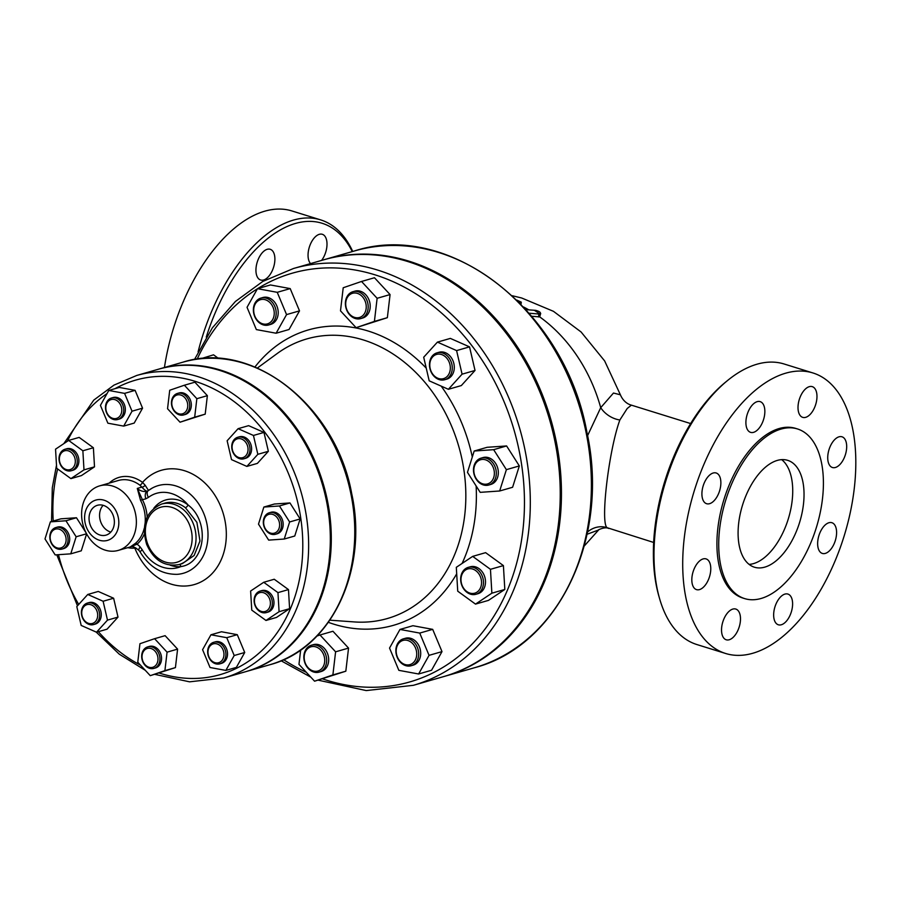 <?xml version="1.0" encoding="UTF-8"?>
<svg xmlns="http://www.w3.org/2000/svg" width="900" height="900" viewBox="0 0 900 900"><rect width="100%" height="100%" fill="white"/><g stroke="black" fill="none" stroke-linecap="round" stroke-linejoin="round"><path stroke-width="1.35" d="M529.211 313.245L540.023 314.089C541.204 312.683 539.775 311.445 535.748 310.365L526.039 309.668M520.459 303.705L521.28 302.164L516.892 300.116M534.285 310.241A148.297 118.44 74 0 1 540.023 314.089L540.686 313.47L539.696 316.89L531.799 316.271M587.081 534.262L598.624 529.954L584.291 545.962M512.314 295.74L521.685 298.001L553.455 311.321L581.096 331.988L604.631 360.911L620.393 394.796L613.474 393.041L600.716 407.666L587.576 435.668M234.304 440.764A9.799 7.819 74 0 1 247.736 446.692A9.799 7.819 74 0 1 238.14 457.267A9.799 7.819 74 0 1 234.304 440.764M234.281 439.459A11.194 8.944 -106 0 0 233.201 452.858A11.194 8.944 -106 0 0 243.956 458.764A11.194 8.944 -106 0 0 247.444 456.559A11.194 8.944 -106 0 0 248.524 443.16A11.194 8.944 -106 0 0 237.769 437.254A11.194 8.944 -106 0 0 234.281 439.459M243.956 458.764L245.576 458.303A11.194 8.944 -106 0 0 249.064 456.086A11.194 8.944 -106 0 0 250.144 442.688A11.194 8.944 -106 0 0 239.389 436.793L237.769 437.254M270.225 514.102A9.799 7.819 74 0 1 279.146 528.086A9.799 7.819 74 0 1 265.523 529.031A9.799 7.819 74 0 1 270.225 514.102M270.832 512.483A11.194 8.944 -106 0 0 269.347 512.752A11.194 8.944 -106 0 0 263.621 525.06A11.194 8.944 -106 0 0 274.039 534.521A11.194 8.944 -106 0 0 275.535 534.262A11.194 8.944 -106 0 0 281.261 521.955A11.194 8.944 -106 0 0 270.832 512.483M275.535 534.262L277.155 533.801A11.194 8.944 -106 0 0 282.645 520.571A11.194 8.944 -106 0 0 270.956 512.28L269.347 512.752M265.916 593.944A9.799 7.819 74 0 1 266.906 610.65A9.799 7.819 74 0 1 254.464 601.605A9.799 7.819 74 0 1 265.916 593.944M267.221 592.549A11.194 8.944 -106 0 0 260.145 591.075A11.194 8.944 -106 0 0 254.115 599.929A11.194 8.944 -106 0 0 259.245 611.111A11.194 8.944 -106 0 0 266.332 612.585A11.194 8.944 -106 0 0 272.351 603.731A11.194 8.944 -106 0 0 267.221 592.549M266.332 612.585L267.952 612.124A11.194 8.944 -106 0 0 273.442 598.894A11.194 8.944 -106 0 0 261.765 590.614L260.145 591.075M223.02 649.8A9.799 7.819 74 0 1 215.708 662.85A9.799 7.819 74 0 1 209.183 647.258A9.799 7.819 74 0 1 223.02 649.8M224.831 649.069A11.194 8.944 -106 0 0 213.683 642.308A11.194 8.944 -106 0 0 208.721 657.067A11.194 8.944 -106 0 0 219.87 663.829A11.194 8.944 -106 0 0 224.831 649.069M219.87 663.829L221.49 663.356A11.194 8.944 -106 0 0 226.991 650.126A11.194 8.944 -106 0 0 215.303 641.846L213.683 642.308M157.916 660.341A9.799 7.819 74 0 1 145.091 664.729A9.799 7.819 74 0 1 146.993 648.562A9.799 7.819 74 0 1 157.916 660.341M159.851 660.454A11.194 8.944 -106 0 0 147.713 646.886A11.194 8.944 -106 0 0 141.761 654.829A11.194 8.944 -106 0 0 153.9 668.396A11.194 8.944 -106 0 0 159.851 660.454M153.9 668.396L155.52 667.935A11.194 8.944 -106 0 0 161.01 654.705A11.194 8.944 -106 0 0 149.333 646.425L147.713 646.886M95.468 621.518A9.799 7.819 74 0 1 82.035 615.589A9.799 7.819 74 0 1 91.631 605.014A9.799 7.819 74 0 1 95.468 621.518M97.099 622.361A11.194 8.944 -106 0 0 98.179 608.951A11.194 8.944 -106 0 0 87.424 603.056A11.194 8.944 -106 0 0 83.948 605.261A11.194 8.944 -106 0 0 82.856 618.66A11.194 8.944 -106 0 0 93.611 624.566A11.194 8.944 -106 0 0 97.099 622.361M93.611 624.566L95.231 624.105A11.194 8.944 -106 0 0 100.733 610.875A11.194 8.944 -106 0 0 89.044 602.584L87.424 603.056M59.546 548.19A9.799 7.819 74 0 1 50.625 534.195A9.799 7.819 74 0 1 64.249 533.25A9.799 7.819 74 0 1 59.546 548.19M60.559 549.326A11.194 8.944 -106 0 0 62.044 549.067A11.194 8.944 -106 0 0 67.77 536.76A11.194 8.944 -106 0 0 57.352 527.299A11.194 8.944 -106 0 0 55.856 527.558A11.194 8.944 -106 0 0 50.13 539.865A11.194 8.944 -106 0 0 60.559 549.326M62.044 549.067L63.664 548.606A11.194 8.944 -106 0 0 69.39 536.299A11.194 8.944 -106 0 0 58.961 526.826A11.194 8.944 -106 0 0 57.476 527.085L55.856 527.558M63.855 468.338A9.799 7.819 74 0 1 62.865 451.631A9.799 7.819 74 0 1 75.308 460.688A9.799 7.819 74 0 1 63.855 468.338M64.17 469.271A11.194 8.944 -106 0 0 71.246 470.745A11.194 8.944 -106 0 0 77.265 461.891A11.194 8.944 -106 0 0 72.135 450.709A11.194 8.944 -106 0 0 65.059 449.235A11.194 8.944 -106 0 0 59.029 458.089A11.194 8.944 -106 0 0 64.17 469.271M71.246 470.745L72.866 470.272A11.194 8.944 -106 0 0 78.885 461.419A11.194 8.944 -106 0 0 73.755 450.236A11.194 8.944 -106 0 0 66.679 448.762L65.059 449.235M106.751 412.481A9.799 7.819 74 0 1 114.064 399.442A9.799 7.819 74 0 1 120.589 415.035A9.799 7.819 74 0 1 106.751 412.481M106.56 412.751A11.194 8.944 -106 0 0 117.709 419.512A11.194 8.944 -106 0 0 122.67 404.752A11.194 8.944 -106 0 0 111.521 397.991A11.194 8.944 -106 0 0 106.56 412.751M117.709 419.512L119.329 419.04A11.194 8.944 -106 0 0 124.279 404.291A11.194 8.944 -106 0 0 113.13 397.53L111.521 397.991M257.839 454.32L246.87 466.414L231.525 459.63L227.138 440.764L238.095 428.681L253.451 435.454L257.839 454.32L268.358 451.294L257.389 463.387L246.87 466.414M253.451 435.454L263.97 432.428L248.614 425.655L238.095 428.681M263.97 432.428L268.358 451.294M284.243 539.033L268.673 540.113L258.491 524.126L263.869 507.049L279.439 505.969L289.62 521.966L284.243 539.033L294.761 536.006L300.139 518.94L289.62 521.966M279.439 505.969L289.957 502.942L274.387 504.022L263.869 507.049M289.957 502.942L300.139 518.94M265.984 620.46L251.764 610.121L250.627 591.019L263.722 582.278L277.954 592.616L279.079 611.707L265.984 620.46L276.502 617.434L289.598 608.681L279.079 611.707M277.954 592.616L288.473 589.59L274.241 579.251L263.722 582.278M288.473 589.59L289.598 608.681M210.037 667.508L202.59 649.688L210.949 634.781L226.755 637.695L234.203 655.515L225.844 670.421L210.037 667.508M226.755 637.695L237.274 634.669L221.468 631.755L210.949 634.781M237.274 634.669L244.721 652.489L234.203 655.515M244.721 652.489L236.362 667.395L225.844 670.421M137.767 662.197L139.95 643.714L154.597 638.696L167.074 652.151L164.903 670.635L150.255 675.664L137.767 662.197M167.074 652.151L177.593 649.125L165.116 635.67L154.597 638.696M177.593 649.125L175.421 667.609L164.903 670.635M175.421 667.609L150.255 675.664M76.793 606.566L87.75 594.472L103.106 601.256L107.494 620.123L96.525 632.216L81.18 625.433L76.793 606.566M103.106 601.256L113.625 598.23L98.269 591.446L87.75 594.472M113.625 598.23L118.013 617.096L107.494 620.123M118.013 617.096L107.044 629.19L96.525 632.216M50.377 521.854L65.947 520.774L76.14 536.771L70.763 553.837L55.193 554.918L45 538.931L50.377 521.854L60.896 518.827L76.466 517.748L65.947 520.774M86.569 533.767L76.14 536.771M76.466 517.748L86.096 532.868M86.625 533.858L81.281 550.811L70.763 553.837M68.636 440.426L82.867 450.776L83.992 469.868L70.909 478.62L56.678 468.27L55.541 449.179L68.636 440.426L79.155 437.4L93.386 447.75L82.867 450.776M93.386 447.75L94.511 466.841L83.992 469.868M94.511 466.841L81.427 475.594L70.909 478.62M124.582 393.379L132.03 411.199L123.683 426.105L107.876 423.191L100.429 405.371L108.776 390.465L124.582 393.379L135.101 390.353L142.56 408.173L132.03 411.199M142.56 408.173L134.201 423.079L123.683 426.105M135.101 390.353L119.295 387.439L108.776 390.465M171.855 401.951A9.799 7.819 74 0 1 184.68 397.553A9.799 7.819 74 0 1 182.779 413.73A9.799 7.819 74 0 1 171.855 401.951M171.54 401.366A11.194 8.944 -106 0 0 183.679 414.934A11.194 8.944 -106 0 0 189.63 406.991A11.194 8.944 -106 0 0 177.491 393.424A11.194 8.944 -106 0 0 171.54 401.366M183.679 414.934L185.299 414.473A11.194 8.944 -106 0 0 191.25 406.519A11.194 8.944 -106 0 0 179.111 392.951L177.491 393.424M196.852 398.689L194.681 417.173L180.034 422.201L167.546 408.735L169.718 390.251L184.376 385.223L196.852 398.689L207.371 395.662L205.2 414.146L194.681 417.173M205.2 414.146L180.034 422.201M207.371 395.662L194.895 382.196L184.376 385.223M254.903 316.271A12.589 10.057 74 0 1 264.308 299.498A12.589 10.057 74 0 1 272.689 319.545A12.589 10.057 74 0 1 254.903 316.271M254.711 316.53A13.995 11.171 -106 0 0 268.639 324.979A13.995 11.171 -106 0 0 274.849 306.54A13.995 11.171 -106 0 0 260.91 298.091A13.995 11.171 -106 0 0 254.711 316.53M268.639 324.979L270.664 324.405A13.995 11.171 -106 0 0 276.863 305.955A13.995 11.171 -106 0 0 262.935 297.506L260.91 298.091M324.63 662.074A12.589 10.057 74 0 1 308.137 667.721A12.589 10.057 74 0 1 310.579 646.931A12.589 10.057 74 0 1 324.63 662.074M326.565 662.186A13.995 11.171 -106 0 0 311.389 645.232A13.995 11.171 -106 0 0 303.952 655.155A13.995 11.171 -106 0 0 319.129 672.12A13.995 11.171 -106 0 0 326.565 662.186M319.129 672.12L321.154 671.535A13.995 11.171 -106 0 0 328.016 654.998A13.995 11.171 -106 0 0 313.414 644.648L311.389 645.232M415.519 648.023A12.589 10.057 74 0 1 406.125 664.796A12.589 10.057 74 0 1 397.744 644.749A12.589 10.057 74 0 1 415.519 648.023M417.341 647.291A13.995 11.171 -106 0 0 403.402 638.842A13.995 11.171 -106 0 0 397.204 657.293A13.995 11.171 -106 0 0 411.142 665.741A13.995 11.171 -106 0 0 417.341 647.291M411.142 665.741L413.168 665.156A13.995 11.171 -106 0 0 420.03 648.619A13.995 11.171 -106 0 0 405.428 638.269L403.402 638.842M475.751 570.623A12.589 10.057 74 0 1 477.022 592.11A12.589 10.057 74 0 1 461.014 580.466A12.589 10.057 74 0 1 475.751 570.623M477.056 569.227A13.995 11.171 -106 0 0 468.202 567.382A13.995 11.171 -106 0 0 460.676 578.452A13.995 11.171 -106 0 0 467.089 592.436A13.995 11.171 -106 0 0 475.942 594.281A13.995 11.171 -106 0 0 483.469 583.211A13.995 11.171 -106 0 0 477.056 569.227M475.942 594.281L477.956 593.696A13.995 11.171 -106 0 0 484.83 577.159A13.995 11.171 -106 0 0 470.228 566.809L468.202 567.382M482.287 459.428A12.589 10.057 74 0 1 493.751 477.416A12.589 10.057 74 0 1 476.235 478.631A12.589 10.057 74 0 1 482.287 459.428M482.895 457.819A13.995 11.171 -106 0 0 481.039 458.145A13.995 11.171 -106 0 0 473.873 473.535A13.995 11.171 -106 0 0 486.911 485.359A13.995 11.171 -106 0 0 488.767 485.032A13.995 11.171 -106 0 0 495.934 469.654A13.995 11.171 -106 0 0 482.895 457.819M488.767 485.032L490.793 484.447A13.995 11.171 -106 0 0 497.666 467.921A13.995 11.171 -106 0 0 483.053 457.56L481.039 458.145M432.652 356.906A12.589 10.057 74 0 1 449.933 364.534A12.589 10.057 74 0 1 437.591 378.135A12.589 10.057 74 0 1 432.652 356.906M432.641 355.601A13.995 11.171 -106 0 0 431.291 372.353A13.995 11.171 -106 0 0 444.735 379.733A13.995 11.171 -106 0 0 449.089 376.976A13.995 11.171 -106 0 0 450.45 360.225A13.995 11.171 -106 0 0 437.006 352.845A13.995 11.171 -106 0 0 432.641 355.601M444.735 379.733L446.76 379.159A13.995 11.171 -106 0 0 451.114 376.391A13.995 11.171 -106 0 0 452.464 359.64A13.995 11.171 -106 0 0 439.02 352.26L437.006 352.845M277.245 292.32L286.56 314.595L276.109 333.225L256.354 329.591L247.039 307.316L257.49 288.686L277.245 292.32L290.194 288.596L299.509 310.871L286.56 314.595M299.509 310.871L289.058 329.501L276.109 333.225M290.194 288.596L270.428 284.963L257.49 288.686M218.486 358.425L213.536 354.825L200.835 358.729M316.98 636.019L319.995 634.984L335.599 651.814L332.887 674.921L314.572 681.199L298.969 664.369L300.656 649.98M335.599 651.814L348.548 648.09L332.944 631.26L319.995 634.984M348.548 648.09L345.825 671.197L332.887 674.921M345.825 671.197L314.572 681.199M398.846 670.342L389.543 648.067L399.983 629.438L419.738 633.082L429.053 655.346L418.613 673.988L398.846 670.342M419.738 633.082L432.686 629.359L412.931 625.714L399.983 629.438M432.686 629.359L442.001 651.623L429.053 655.346M442.001 651.623L431.55 670.252L418.613 673.988M475.504 604.114L457.729 591.188L456.311 567.315L472.68 556.38L490.455 569.317L491.873 593.179L475.504 604.114L488.452 600.39L504.821 589.455L491.873 593.179M490.455 569.317L503.404 565.594L485.618 552.656L472.68 556.38M503.404 565.594L504.821 589.455M499.657 490.995L480.195 492.345L467.46 472.354L474.188 451.024L493.65 449.674L506.385 469.654L499.657 490.995L512.606 487.271L519.334 465.93L506.385 469.654M493.65 449.674L506.599 445.95L487.136 447.3L474.188 451.024M506.599 445.95L519.334 465.93M462.082 374.175L448.38 389.295L429.188 380.824L423.697 357.233L437.411 342.124L456.593 350.595L462.082 374.175L475.031 370.451L461.329 385.571L448.38 389.295M456.593 350.595L469.541 346.871L450.349 338.4L437.411 342.124M469.541 346.871L475.031 370.451M345.803 302.22A12.589 10.057 74 0 1 362.284 296.572A12.589 10.057 74 0 1 359.843 317.363A12.589 10.057 74 0 1 345.803 302.22M345.488 301.635A13.995 11.171 -106 0 0 360.652 318.6A13.995 11.171 -106 0 0 368.089 308.666A13.995 11.171 -106 0 0 352.924 291.713A13.995 11.171 -106 0 0 345.488 301.635M360.652 318.6L362.678 318.015A13.995 11.171 -106 0 0 370.114 308.093A13.995 11.171 -106 0 0 354.949 291.127L352.924 291.713M377.123 298.294L374.411 321.401L356.096 327.679L340.493 310.849L343.215 287.752L361.53 281.464L377.123 298.294L390.071 294.57L387.36 317.678L374.411 321.401M387.36 317.678L356.096 327.679M390.071 294.57L374.468 277.74L361.53 281.464M206.257 337.106A144.101 76.781 -72.7 0 1 295.425 223.459A144.101 76.781 -72.7 0 1 352.271 251.595M352.721 251.46A146.903 78.278 107.3 0 0 320.647 219.881A146.903 78.278 107.3 0 0 293.479 220.084A146.903 78.278 107.3 0 0 198.101 351.844M320.647 219.881L291.926 210.949A146.903 78.278 107.3 0 0 164.441 367.493M310.556 263.588A16.088 8.572 -72.7 0 1 309.668 262.395A16.088 8.572 -72.7 0 1 310.613 243.754A16.088 8.572 -72.7 0 1 322.301 234.292A16.088 8.572 -72.7 0 1 325.384 236.914A16.088 8.572 -72.7 0 1 321.593 260.415M267.21 249.3A16.088 8.572 -72.7 0 1 270.191 249.278A16.088 8.572 -72.7 0 1 274.286 264.577A16.088 8.572 -72.7 0 1 263.61 279.99A16.088 8.572 -72.7 0 1 260.64 280.012A16.088 8.572 -72.7 0 1 256.545 264.713A16.088 8.572 -72.7 0 1 267.21 249.3M653.67 542.464L607.207 527.715A20.981 19.62 -57.3 0 0 587.554 532.001M539.696 316.89A145.507 116.201 74 0 1 600.716 407.666A20.981 14.805 -146.6 0 0 619.864 419.985L627.21 408.51L631.395 405.146M607.207 527.715C600.064 524.002 608.715 450.484 619.864 419.985M727.357 380.678L725.344 382.32A144.101 76.781 107.3 0 0 658.867 596.126L659.587 598.624A146.903 78.278 -72.7 0 1 655.571 528.716A146.903 78.278 -72.7 0 1 727.357 380.678A146.903 78.278 -72.7 0 1 756.99 364.207A146.903 78.278 -72.7 0 1 784.159 364.005L812.869 372.938A146.903 78.278 -72.7 0 1 843.998 536.456A146.903 78.278 -72.7 0 1 725.636 653.49A146.903 78.278 -72.7 0 1 684.293 537.649A146.903 78.278 -72.7 0 1 812.869 372.938M725.636 653.49L696.915 644.558A146.903 78.278 -72.7 0 1 659.587 598.624M777.33 460.406A55.958 29.824 -72.7 0 1 787.68 460.339A55.958 29.824 -72.7 0 1 799.538 522.63A55.958 29.824 -72.7 0 1 754.447 567.214A55.958 29.824 -72.7 0 1 740.205 514.001A55.958 29.824 -72.7 0 1 777.33 460.406M781.695 459.641A55.958 29.824 -72.7 0 1 788.231 519.109A55.958 29.824 -72.7 0 1 749.126 564.39M821.812 529.121A16.088 8.572 -72.7 0 1 831.893 522.709A16.088 8.572 -72.7 0 1 835.301 540.619A16.088 8.572 -72.7 0 1 822.341 553.433A16.088 8.572 -72.7 0 1 821.812 529.121M784.924 594.09A16.088 8.572 -72.7 0 1 787.905 594.067A16.088 8.572 -72.7 0 1 791.314 611.977A16.088 8.572 -72.7 0 1 778.354 624.791A16.088 8.572 -72.7 0 1 774.259 609.491A16.088 8.572 -72.7 0 1 784.924 594.09M738.866 611.674A16.088 8.572 -72.7 0 1 737.933 630.315A16.088 8.572 -72.7 0 1 726.232 639.788A16.088 8.572 -72.7 0 1 722.824 621.877A16.088 8.572 -72.7 0 1 735.784 609.053A16.088 8.572 -72.7 0 1 738.866 611.674M710.606 571.59A16.088 8.572 -72.7 0 1 696.521 589.624A16.088 8.572 -72.7 0 1 693.113 571.725A16.088 8.572 -72.7 0 1 706.072 558.9A16.088 8.572 -72.7 0 1 710.606 571.59M716.692 497.306A16.088 8.572 -72.7 0 1 706.613 503.707A16.088 8.572 -72.7 0 1 703.204 485.798A16.088 8.572 -72.7 0 1 716.164 472.984A16.088 8.572 -72.7 0 1 716.692 497.306M753.581 432.338A16.088 8.572 -72.7 0 1 750.6 432.36A16.088 8.572 -72.7 0 1 747.191 414.45A16.088 8.572 -72.7 0 1 760.151 401.625A16.088 8.572 -72.7 0 1 764.246 416.925A16.088 8.572 -72.7 0 1 753.581 432.338M799.639 414.743A16.088 8.572 -72.7 0 1 800.572 396.101A16.088 8.572 -72.7 0 1 812.273 386.64A16.088 8.572 -72.7 0 1 815.681 404.55A16.088 8.572 -72.7 0 1 802.721 417.364A16.088 8.572 -72.7 0 1 799.639 414.743M827.899 454.838A16.088 8.572 -72.7 0 1 841.984 436.793A16.088 8.572 -72.7 0 1 845.393 454.702A16.088 8.572 -72.7 0 1 832.433 467.516A16.088 8.572 -72.7 0 1 827.899 454.838M744.683 598.613L742.871 598.05A88.841 47.34 -72.7 0 1 717.874 527.985A88.841 47.34 -72.7 0 1 795.634 428.377L797.434 428.94A88.841 47.34 107.3 0 0 719.674 528.548A88.841 47.34 107.3 0 0 744.683 598.613A88.841 47.34 107.3 0 0 816.266 527.827A88.841 47.34 107.3 0 0 797.434 428.94M443.914 676.53A216.855 173.183 -106 0 0 444.521 676.35A216.855 173.183 -106 0 0 551.014 420.075A216.855 173.183 -106 0 0 324.63 259.549A216.855 173.183 -106 0 0 324.022 259.718M245.936 671.602A157.399 125.696 -106 0 0 246.431 671.467A157.399 125.696 -106 0 0 323.719 485.449A157.399 125.696 -106 0 0 159.401 368.944A157.399 125.696 -106 0 0 158.917 369.079M154.778 674.359L189.574 681.829L223.774 677.981L245.453 671.749A157.399 125.696 -106 0 0 322.751 485.73A157.399 125.696 -106 0 0 158.434 369.225L136.744 375.457L113.985 385.11L93.758 400.118L63.833 443.632M318.173 680.164L366.199 690.581L413.37 685.316L443.306 676.699A216.855 173.183 -106 0 0 549.799 420.424A216.855 173.183 -106 0 0 323.415 259.898L293.468 268.504L262.778 281.441L235.417 301.466L212.366 327.848L194.456 359.584M140.558 500.389L142.312 499.522L137.295 488.419L140.558 500.389A33.581 26.82 74 0 1 145.159 522.675M144.281 528.199A33.581 26.82 74 0 1 135.517 543.274A1.395 0.787 -130.8 0 1 137.07 544.185A34.976 27.934 -106 0 0 144.315 534.116M135.517 543.274L130.444 546.829L137.07 544.185A20.981 16.762 -106 0 1 140.13 546.93A6.997 2.25 -42.8 0 0 139.039 550.507L140.254 552.15A6.997 1.271 -30.2 0 1 142.245 549.799L140.13 546.93M130.871 546.773L118.271 550.395A33.581 26.82 74 0 1 81.855 509.681A33.581 26.82 74 0 1 99.709 485.854A33.581 26.82 74 0 1 131.659 502.942A33.581 26.82 74 0 1 118.271 550.395M139.882 485.168L141.862 487.114C144.821 490.387 146.756 491.692 147.679 491.006A6.997 4.208 -109 0 0 147.555 491.04L147.229 491.141A13.995 11.171 74 0 1 137.295 488.419L141.862 487.114A2.801 1.654 -37.4 0 0 145.102 485.168L142.526 482.4A2.801 1.159 -53.3 0 1 139.882 485.168A33.581 26.82 74 0 0 118.316 480.499L99.709 485.854M147.161 516.983A34.976 27.934 -106 0 0 142.312 499.522A20.981 16.762 -106 0 0 145.789 498.814A6.997 4.208 -109 0 1 147.544 491.04L148.23 490.669A6.997 4.027 53 0 0 148.399 497.419A38.666 30.881 74 0 1 188.078 504.968A34.279 27.371 -106 0 0 153.799 508.252M170.167 565.178A34.279 27.371 -106 0 0 180.844 566.595A2.801 1.665 84.2 0 0 179.584 564.413M185.411 507.713L196.898 522.349L199.98 541.012L194.13 555.502L182.351 563.614L179.078 564.559A31.477 25.144 -106 0 0 195.806 542.205A31.477 25.144 -106 0 0 161.674 504.045L164.903 503.123A31.477 25.144 74 0 1 185.411 507.713A2.801 1.147 127.4 0 0 188.078 504.968C210.206 521.786 205.414 563.31 180.844 566.595A38.666 30.881 74 0 1 142.245 549.799M139.084 550.553A6.997 2.25 -42.8 0 1 139.039 550.507C135.18 547.245 132.424 545.996 130.793 546.784M148.511 490.489A6.997 4.027 53 0 0 148.23 490.669L152.167 488.115A45.596 36.416 -106 0 0 148.511 490.489L145.102 485.168M134.629 547.358A2.801 1.665 -94.9 0 1 134.809 548.089L135.799 547.92M114.255 524.115A15.525 12.397 74 0 1 105.998 535.14A15.525 12.397 74 0 1 89.786 523.642A15.525 12.397 74 0 1 97.414 505.294A15.525 12.397 74 0 1 114.255 524.115M103.117 505.316A15.525 12.397 -106 0 0 100.305 520.616A15.525 12.397 -106 0 0 110.824 532.091M84.746 514.946A20.981 16.762 -106 0 0 108.146 540.18A20.981 16.762 -106 0 0 112.219 505.519A20.981 16.762 -106 0 0 84.746 514.946M518.467 301.691A148.297 118.44 74 0 1 520.931 302.839M521.224 302.31L520.999 304.267M538.864 314.156L538.538 316.946M523.597 307.012A145.507 116.201 74 0 1 528.795 309.848M354.566 250.931A216.855 173.183 74 0 1 580.95 411.457A216.855 173.183 74 0 1 474.457 667.744C558.9 645.84 610.222 537.154 586.856 432.011C565.178 310.781 449.572 219.938 354.566 250.931L324.63 259.549M53.235 521.033A153.203 122.344 74 0 1 54.045 488.925A153.203 122.344 74 0 1 57.634 468.968M67.388 441.27A153.203 122.344 74 0 1 107.021 393.593M115.031 388.665A153.203 122.344 74 0 1 300.589 517.016A153.203 122.344 74 0 1 159.3 673.054M140.513 665.156A153.203 122.344 74 0 1 98.37 631.688M78.716 604.44A153.203 122.344 74 0 1 58.489 554.681M127.766 547.661A36.371 29.047 -106 0 0 134.809 548.089A59.456 47.486 -106 0 0 204.896 579.645A59.456 47.486 -106 0 0 214.819 495.113A59.456 47.486 -106 0 0 142.526 482.4A36.371 29.047 -106 0 0 109.204 483.12M197.145 359.168A212.659 169.841 74 0 1 257.445 288.754M257.625 288.641A212.659 169.841 74 0 1 520.954 460.429A212.659 169.841 74 0 1 322.605 678.881M306.349 672.322A212.659 169.841 74 0 1 283.59 659.689M413.37 685.316A216.855 173.183 -106 0 0 519.863 429.03A216.855 173.183 -106 0 0 293.468 268.504M462.082 563.467A153.709 122.76 -106 0 0 475.2 516.229A153.709 122.76 -106 0 0 476.123 485.944M472.298 457.031A153.709 122.76 -106 0 0 441.191 386.123M426.229 368.111A153.709 122.76 -106 0 0 254.925 367.02M328.365 622.339A153.709 122.76 -106 0 0 456.694 573.84M182.869 362.194A157.399 125.696 74 0 1 347.186 478.699A157.399 125.696 74 0 1 269.887 664.717C331.402 648.731 368.64 569.767 351.686 493.537C335.981 405.652 252.09 339.66 182.869 362.194L159.401 368.944M257.355 368.044L277.178 353.543A145.496 116.201 74 0 1 408.071 365.287A145.496 116.201 74 0 1 464.715 515.273A145.496 116.201 74 0 1 354.375 621.934L329.884 620.179M145.789 498.814L148.399 497.419M140.254 552.15C149.389 567.023 161.629 574.425 176.974 574.346A45.596 36.416 -106 0 0 205.819 519.368A45.596 36.416 -106 0 0 152.167 488.115M223.774 677.981A157.399 125.696 -106 0 0 301.061 491.974A157.399 125.696 -106 0 0 136.744 375.457M191.925 541.969A28.676 22.905 74 0 1 154.384 554.85A28.676 22.905 74 0 1 159.953 507.476A28.676 22.905 74 0 1 191.925 541.969M521.28 302.164L521.021 304.301M598.916 529.571L598.534 530.033C596.869 530.449 605.014 526.286 608.704 528.48M620.393 394.796C623.227 401.524 628.121 404.325 631.35 405.135L690.637 423.562M444.521 676.35L474.457 667.744M281.093 660.769L310.815 677.149M246.431 671.467L269.887 664.717M56.498 465.244L52.301 487.744L51.536 521.528M56.79 554.805L77.479 605.801M96.154 632.048L119.272 654.176L145.305 670.32M161.674 504.045C146.081 511.121 141.075 524.543 146.632 544.32C153.787 560.317 164.599 567.056 179.078 564.559"/></g></svg>

